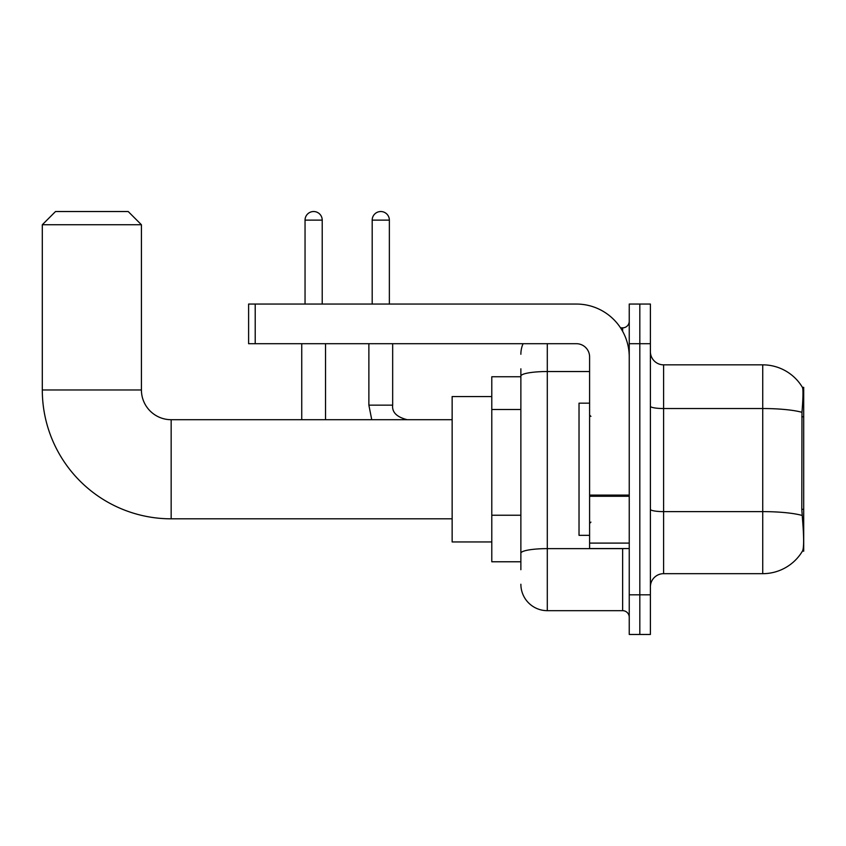 <?xml version="1.0" encoding="UTF-8"?>
<svg xmlns="http://www.w3.org/2000/svg" width="846" height="846" viewBox="0 0 846 846"><rect width="100%" height="100%" fill="white"/><g stroke="black" fill="none" stroke-linecap="round" stroke-linejoin="round"><path stroke-width="1.27" d="M803.7 509.324L801.786 509.324L802.632 520.798C803.964 537.358 803.964 547.362 802.632 550.809L803.7 551.201L803.7 387.32L802.494 387.479A46.255 46.255 0 0 0 762.732 364.848A46.255 46.255 0 0 1 802.399 387.32A46.255 46.255 0 0 0 762.732 364.848L663.602 364.848A13.219 13.219 0 0 1 650.394 351.629A13.219 13.219 0 0 0 663.602 364.848L663.602 573.673A13.219 13.219 0 0 0 650.394 586.881M520.872 401.575L520.872 368.814L520.872 376.745L491.79 376.745L491.79 561.776L520.872 561.776M802.632 550.809A46.255 46.255 0 0 1 762.732 573.673L663.602 573.673M639.819 594.812L639.819 634.468L650.394 634.468L650.394 594.812L639.819 594.812L639.819 634.468L629.244 634.468L629.244 594.812L639.819 594.812L639.819 343.698L639.819 594.812M629.244 594.812L629.244 304.052L639.819 304.052L639.819 343.698L639.819 304.052L650.394 304.052L650.394 594.812M801.786 509.324L801.976 412.309C803.118 397.937 803.288 389.657 802.494 387.479A46.255 46.255 0 0 0 762.732 364.848L762.732 408.533L663.602 408.533A13.219 2.295 0 0 1 650.394 406.239M520.872 569.707L520.872 368.814M547.299 343.698L547.299 610.675L622.635 610.675L622.635 548.557M620.53 327.846L622.635 327.846A6.609 6.609 0 0 0 629.244 321.237M520.872 557.81L520.872 523.166M629.244 617.284A6.609 6.609 0 0 0 622.635 610.675M520.872 354.273A26.438 26.438 0 0 1 523.071 343.698M547.299 610.675A26.438 26.438 0 0 1 520.872 584.237M589.599 403.172L579.024 403.172L579.024 535.338L589.599 535.338M452.145 518.82L171.156 518.82A128.856 128.856 0 0 1 42.3 389.964L42.3 224.75L55.519 211.532L128.211 211.532L141.419 224.75L42.3 224.75M171.156 518.82L171.156 419.701A29.737 29.737 0 0 1 141.419 389.964L141.419 224.75M491.79 396.563L452.145 396.563L452.145 541.948L491.79 541.948M305.046 304.052L305.046 220.129A8.587 8.587 0 0 1 313.633 211.532A8.587 8.587 0 0 1 322.22 220.129L322.22 304.052M325.53 419.701L325.53 343.698M301.736 419.701L301.736 343.698M372.187 304.052L372.187 220.129A8.587 8.587 0 0 1 380.774 211.532A8.587 8.587 0 0 1 389.361 220.129L389.361 304.052M368.877 343.698L368.877 405.16L392.671 405.16L392.671 343.698M629.244 548.557L589.599 548.557L589.599 495.111L629.244 495.111M629.244 356.917A52.864 52.864 0 0 0 576.38 304.052L255.217 304.052L255.217 343.698L576.38 343.698A13.219 13.219 0 0 1 589.599 356.917L589.599 495.111M255.217 343.698L248.608 343.698L248.608 304.052L255.217 304.052M803.7 416.803L801.786 416.803M520.872 409.506L491.79 409.506M520.872 515.235L491.79 515.235M762.732 573.673L762.732 408.533A46.255 8.037 180 0 1 801.976 412.309M802.114 515.447A46.255 8.037 180 0 0 762.732 511.619L663.602 511.619A13.219 2.295 0 0 1 650.394 509.324M650.394 343.698L629.244 343.698M624.93 548.557A6.609 1.153 0 0 1 622.635 548.631L547.299 548.631A26.438 4.59 180 0 0 520.872 553.221M520.872 376.121A26.438 4.59 180 0 1 547.299 371.531L589.599 371.531M622.635 331.325L622.635 327.846M42.3 389.964L141.419 389.964M305.046 220.129L322.22 220.129M372.187 220.129L389.361 220.129M629.244 496.264L589.599 496.264M589.599 543.1L629.244 543.1M590.91 416.391L589.599 415.069M590.91 522.119L589.599 523.441M452.145 419.701L171.156 419.701M368.877 405.16L371.743 419.701M392.671 405.16C391.867 412.214 396.711 417.057 407.212 419.701C396.711 417.057 391.867 412.214 392.671 405.16C391.867 412.214 396.711 417.057 407.212 419.701"/></g></svg>
